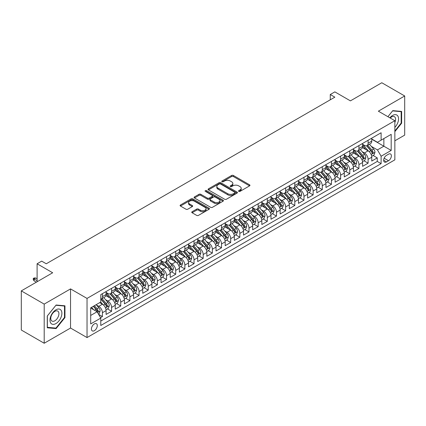 <?xml version="1.0" encoding="UTF-8"?>
<svg xmlns="http://www.w3.org/2000/svg" width="426" height="426" viewBox="0 0 426 426"><rect width="100%" height="100%" fill="white"/><g stroke="black" fill="none" stroke-linecap="round" stroke-linejoin="round"><path stroke-width="0.64" d="M238.768 191.38A0.889 0.517 0 0 0 240.03 191.38L249.583 185.864A1.273 0.735 0 0 0 249.955 185.347A1.273 0.735 0 0 0 249.583 184.825L233.395 175.48A1.273 0.735 0 0 0 231.595 175.48L222.042 180.997A0.889 0.517 0 0 0 221.781 181.364A0.889 0.517 0 0 0 222.042 181.726A0.889 0.517 0 0 0 223.304 181.726L224.539 181.013A4.068 2.348 0 0 1 230.296 181.013L231.643 181.79A4.068 2.348 0 0 1 232.836 183.452A4.068 2.348 0 0 1 231.643 185.113L230.407 185.827A0.889 0.517 0 0 0 230.146 186.189A0.889 0.517 0 0 0 230.407 186.556A0.889 0.517 0 0 0 231.664 186.556L232.9 185.843A4.068 2.348 0 0 1 238.656 185.843L240.003 186.62A4.068 2.348 0 0 1 241.196 188.281A4.068 2.348 0 0 1 240.003 189.943L238.768 190.656A0.889 0.517 0 0 0 238.507 191.018A0.889 0.517 0 0 0 238.768 191.38L238.768 190.656M94.359 330.688A4.148 2.396 120 0 0 97.069 327.03A4.148 2.396 120 0 0 96.436 323.712A4.148 2.396 120 0 0 94.359 323.914A4.148 2.396 120 0 0 91.654 327.567A4.148 2.396 120 0 0 92.288 330.89A4.148 2.396 120 0 0 94.359 330.688M192.121 211.722A1.273 0.735 0 0 0 191.748 212.239A1.273 0.735 0 0 0 192.121 212.76L196.663 215.38A1.273 0.735 0 0 0 198.463 215.38L209.07 209.257A1.273 0.735 0 0 0 209.443 208.735A1.273 0.735 0 0 0 209.07 208.218L192.887 198.873A1.273 0.735 0 0 0 191.088 198.873L180.475 204.997A1.273 0.735 0 0 0 180.102 205.518A1.273 0.735 0 0 0 180.475 206.035L185.96 209.203A1.273 0.735 0 0 0 187.76 209.203L192.302 206.583A1.273 0.735 0 0 0 192.674 206.062A1.273 0.735 0 0 0 192.302 205.545L189.581 203.974A3.403 1.965 0 0 1 188.585 202.584A3.403 1.965 0 0 1 190.683 200.768A3.403 1.965 0 0 1 194.389 201.194L205.05 207.345A3.403 1.965 0 0 1 206.046 208.735A3.403 1.965 0 0 1 203.942 210.55A3.403 1.965 0 0 1 200.236 210.125L198.463 209.097A1.273 0.735 0 0 0 196.663 209.097L192.121 211.722L192.121 212.76L196.663 210.156L196.663 209.097M394.854 140.804L404.7 135.117L404.7 95.978L381.797 82.751L350.417 100.866L334.847 91.878L330.267 94.519L334.847 97.165L46.264 263.774L41.684 261.133L37.105 263.774L37.105 281.762M44.203 304.105L44.203 343.25L70.54 328.041L70.54 288.903L44.203 304.105L21.3 290.883L52.675 272.768L37.105 263.774M70.54 288.903L87.032 298.418L394.854 120.702L394.854 159.846L87.032 337.562L87.032 298.418M404.7 95.978L378.363 111.181L394.854 120.702M224.63 199.235A1.273 0.735 0 0 0 226.424 199.235L237.037 193.106A1.273 0.735 0 0 0 237.41 192.589A1.273 0.735 0 0 0 237.037 192.067L220.849 182.727A1.273 0.735 0 0 0 219.055 182.727L208.442 188.851A1.273 0.735 0 0 0 208.069 189.373A1.273 0.735 0 0 0 208.442 189.889L224.63 199.235M205.694 191.572A0.889 0.517 0 0 1 206.599 191.7L206.599 190.64L223.054 200.145A1.273 0.735 0 0 1 223.426 200.662A1.273 0.735 0 0 1 223.054 201.184L212.446 207.308A1.273 0.735 0 0 1 210.646 207.308L194.458 197.962L194.458 196.924A1.273 0.735 0 0 0 194.086 197.446A1.273 0.735 0 0 0 194.458 197.962M194.458 196.924L199.001 194.304A1.273 0.735 0 0 1 200.8 194.304L207.361 198.09A1.273 0.735 0 0 0 209.161 198.09L212.175 196.354A1.273 0.735 0 0 0 212.547 195.832A1.273 0.735 0 0 0 212.175 195.316L205.337 191.37A0.889 0.517 0 0 1 205.076 191.008A0.889 0.517 0 0 1 205.63 190.529A0.889 0.517 0 0 1 206.599 190.64M44.203 343.25L21.3 330.022L21.3 290.883M100.52 317.663L102.421 316.561L98.619 314.367M96.457 305.027L98.757 306.353A5.181 2.993 60 0 1 102.421 312.7L106.09 310.586L106.09 314.447L111.585 311.273L107.416 308.866M105.621 299.739L107.922 301.065A5.181 2.993 60 0 1 111.585 307.412L115.249 305.298L115.249 309.159L120.744 305.985L116.575 303.578M114.78 294.446L117.081 295.777A5.181 2.993 60 0 1 120.744 302.125L124.408 300.005L124.408 303.871L129.909 300.697L125.739 298.291M123.945 289.158L126.245 290.489A5.181 2.993 60 0 1 129.909 296.837L133.572 294.717L133.572 298.578L139.068 295.404L134.898 292.997M133.104 283.87L135.404 285.196A5.181 2.993 60 0 1 139.068 291.544L142.731 289.43L142.731 293.29L148.232 290.117L144.063 287.71M142.263 278.583L144.563 279.909A5.181 2.993 60 0 1 148.232 286.256L151.896 284.142L151.896 288.003L157.391 284.829L153.222 282.422M151.427 273.29L153.727 274.621A5.181 2.993 60 0 1 157.391 280.968L161.055 278.849L161.055 282.71L166.55 279.541L162.386 277.134M160.586 268.002L162.886 269.328A5.181 2.993 60 0 1 166.55 275.675L170.219 273.561L170.219 277.422L175.714 274.248L171.545 271.841M169.75 262.714L172.051 264.04A5.181 2.993 60 0 1 175.714 270.388L179.378 268.274L179.378 272.134L184.873 268.96L180.704 266.554M178.909 257.426L181.21 258.752A5.181 2.993 60 0 1 184.873 265.1L188.537 262.986L188.537 266.846L194.038 263.673L189.868 261.266M188.074 252.133L190.374 253.465A5.181 2.993 60 0 1 194.038 259.812L197.701 257.693L197.701 261.553L203.197 258.38L199.027 255.973M197.233 246.846L199.533 248.172A5.181 2.993 60 0 1 203.197 254.519L206.86 252.405L206.86 256.266L212.361 253.092L208.192 250.685M206.392 241.558L208.692 242.884A5.181 2.993 60 0 1 212.361 249.231L216.025 247.117L216.025 250.978L221.52 247.804L217.351 245.397M215.556 236.265L217.856 237.596A5.181 2.993 60 0 1 221.52 243.944L225.184 241.824L225.184 245.69L230.679 242.516L226.515 240.11M224.715 230.977L227.015 232.303A5.181 2.993 60 0 1 230.679 238.651L234.348 236.536L234.348 240.397L239.843 237.223L235.674 234.817M233.879 225.689L236.18 227.015A5.181 2.993 60 0 1 239.843 233.363L243.507 231.249L243.507 235.109L249.002 231.936L244.833 229.529M243.038 220.402L245.339 221.728A5.181 2.993 60 0 1 249.002 228.075L252.666 225.961L252.666 229.822L258.167 226.648L253.997 224.241M252.203 215.109L254.503 216.44A5.181 2.993 60 0 1 258.167 222.787L261.83 220.668L261.83 224.529L267.326 221.355L263.156 218.948M261.362 209.821L263.662 211.147A5.181 2.993 60 0 1 267.326 217.494L270.989 215.38L270.989 219.241L276.49 216.067L272.32 213.66M270.521 204.533L272.821 205.859A5.181 2.993 60 0 1 276.49 212.207L280.154 210.093L280.154 213.953L285.649 210.779L281.479 208.373M279.685 199.24L281.985 200.571A5.181 2.993 60 0 1 285.649 206.919L289.313 204.799L289.313 208.665L294.808 205.492L290.644 203.085M288.844 193.952L291.144 195.284A5.181 2.993 60 0 1 294.808 201.626L298.477 199.512L298.477 203.372L303.972 200.199L299.803 197.792M298.008 188.665L300.309 189.991A5.181 2.993 60 0 1 303.972 196.338L307.636 194.224L307.636 198.085L313.131 194.911L308.962 192.504M307.167 183.377L309.468 184.703A5.181 2.993 60 0 1 313.131 191.05L316.795 188.936L316.795 192.797L322.296 189.623L318.126 187.216M316.332 178.084L318.632 179.415A5.181 2.993 60 0 1 322.296 185.763L325.959 183.643L325.959 187.504L331.455 184.33L327.285 181.929M325.491 172.796L327.791 174.122A5.181 2.993 60 0 1 331.455 180.47L335.118 178.356L335.118 182.216L340.619 179.042L336.449 176.636M334.65 167.509L336.95 168.834A5.181 2.993 60 0 1 340.619 175.182L344.283 173.068L344.283 176.928L349.778 173.755L345.608 171.348M343.814 162.215L346.114 163.547A5.181 2.993 60 0 1 349.778 169.894L353.442 167.775L353.442 171.641L358.937 168.467L354.773 166.06M352.973 156.928L355.273 158.259A5.181 2.993 60 0 1 358.937 164.601L362.606 162.487L362.606 166.348L368.101 163.174L368.101 159.313A5.181 2.993 -120 0 0 364.438 152.966L362.137 151.64M363.932 160.767L368.101 163.174M106.09 310.586A5.181 2.993 -120 0 0 102.421 304.239L99.673 302.652M115.249 305.298A5.181 2.993 -120 0 0 111.585 298.951L105.92 295.681M124.408 300.005A5.181 2.993 -120 0 0 120.744 293.663L115.079 290.388M133.572 294.717A5.181 2.993 -120 0 0 129.909 288.37L124.243 285.1M142.731 289.43A5.181 2.993 -120 0 0 139.068 283.082L133.402 279.813M151.896 284.142A5.181 2.993 -120 0 0 148.232 277.795L142.566 274.52M161.055 278.849A5.181 2.993 -120 0 0 157.391 272.502L151.725 269.232M170.219 273.561A5.181 2.993 -120 0 0 166.55 267.214L160.884 263.944M179.378 268.274A5.181 2.993 -120 0 0 175.714 261.926L170.049 258.657M188.537 262.986A5.181 2.993 -120 0 0 184.873 256.638L179.208 253.363M197.701 257.693A5.181 2.993 -120 0 0 194.038 251.345L188.372 248.076M206.86 252.405A5.181 2.993 -120 0 0 203.197 246.058L197.531 242.788M216.025 247.117A5.181 2.993 -120 0 0 212.361 240.77L206.695 237.495M225.184 241.824A5.181 2.993 -120 0 0 221.52 235.477L215.854 232.207M234.348 236.536A5.181 2.993 -120 0 0 230.679 230.189L225.013 226.92M243.507 231.249A5.181 2.993 -120 0 0 239.843 224.901L234.178 221.632M252.666 225.961A5.181 2.993 -120 0 0 249.002 219.614L243.337 216.339M261.83 220.668A5.181 2.993 -120 0 0 258.167 214.321L252.501 211.051M270.989 215.38A5.181 2.993 -120 0 0 267.326 209.033L261.66 205.763M280.154 210.093A5.181 2.993 -120 0 0 276.49 203.745L270.824 200.47M289.313 204.799A5.181 2.993 -120 0 0 285.649 198.452L279.983 195.183M298.477 199.512A5.181 2.993 -120 0 0 294.808 193.164L289.142 189.895M307.636 194.224A5.181 2.993 -120 0 0 303.972 187.877L298.307 184.607M316.795 188.936A5.181 2.993 -120 0 0 313.131 182.589L307.465 179.314M325.959 183.643A5.181 2.993 -120 0 0 322.296 177.296L316.63 174.026M335.118 178.356A5.181 2.993 -120 0 0 331.455 172.008L325.789 168.739M344.283 173.068A5.181 2.993 -120 0 0 340.619 166.72L334.953 163.451M353.442 167.775A5.181 2.993 -120 0 0 349.778 161.433L344.112 158.158M362.606 162.487A5.181 2.993 -120 0 0 358.937 156.14L353.271 152.87M388.528 154.185L386.515 155.346A4.015 2.316 120 0 0 383.89 158.887A4.015 2.316 120 0 0 384.508 162.104A4.015 2.316 120 0 0 386.515 161.907L388.528 160.74A4.015 2.316 120 0 0 391.153 157.205A4.015 2.316 120 0 0 390.541 153.983A4.015 2.316 120 0 0 388.528 154.185M90.695 315.453L97.112 311.752L100.776 318.1L100.776 325.501L381.11 163.653L381.11 156.246L377.447 149.899L371.296 146.352M100.776 318.1L90.695 323.914L90.695 307.838L100.776 302.018L100.776 294.611L381.11 132.763L381.11 140.165L391.185 134.35L391.185 150.431L381.11 156.246M106.09 292.39L107.922 293.45A5.181 2.993 60 0 0 110.51 293.706L114.173 291.592A5.181 2.993 -120 0 0 115.249 289.217L115.249 286.256M115.249 287.103L117.081 288.162A5.181 2.993 60 0 0 119.674 288.418L123.338 286.299A5.181 2.993 -120 0 0 124.408 283.929L124.408 280.968M124.408 281.815L126.245 282.869A5.181 2.993 60 0 0 128.833 283.125L132.497 281.011A5.181 2.993 -120 0 0 133.572 278.641L133.572 275.675M133.572 276.522L135.404 277.582A5.181 2.993 60 0 0 137.997 277.837L141.661 275.723A5.181 2.993 -120 0 0 142.731 273.348L142.731 270.388M142.731 271.234L144.563 272.294A5.181 2.993 60 0 0 147.156 272.549L150.82 270.435A5.181 2.993 -120 0 0 151.896 268.06L151.896 265.1M151.896 265.946L153.727 267.001A5.181 2.993 60 0 0 156.315 267.262L159.984 265.142A5.181 2.993 -120 0 0 161.055 262.773L161.055 259.807M161.055 260.653L162.886 261.713A5.181 2.993 60 0 0 165.48 261.969L169.143 259.855A5.181 2.993 -120 0 0 170.219 257.48L170.219 254.519M170.219 255.366L172.051 256.425A5.181 2.993 60 0 0 174.639 256.681L178.302 254.567A5.181 2.993 -120 0 0 179.378 252.192L179.378 249.231M179.378 250.078L181.21 251.138A5.181 2.993 60 0 0 183.803 251.393L187.467 249.274A5.181 2.993 -120 0 0 188.537 246.904L188.537 243.944M188.537 244.79L190.374 245.845A5.181 2.993 60 0 0 192.962 246.1L196.626 243.986A5.181 2.993 -120 0 0 197.701 241.617L197.701 238.651M197.701 239.497L199.533 240.557A5.181 2.993 60 0 0 202.126 240.812L205.79 238.698A5.181 2.993 -120 0 0 206.86 236.323L206.86 233.363M206.86 234.209L208.692 235.269A5.181 2.993 60 0 0 211.285 235.525L214.949 233.411A5.181 2.993 -120 0 0 216.025 231.036L216.025 228.075M216.025 228.922L217.856 229.976A5.181 2.993 60 0 0 220.444 230.237L224.113 228.118A5.181 2.993 -120 0 0 225.184 225.748L225.184 222.787M225.184 223.629L227.015 224.688A5.181 2.993 60 0 0 229.609 224.944L233.272 222.83A5.181 2.993 -120 0 0 234.348 220.46L234.348 217.494M234.348 218.341L236.18 219.401A5.181 2.993 60 0 0 238.768 219.656L242.431 217.542A5.181 2.993 -120 0 0 243.507 215.167L243.507 212.207M243.507 213.053L245.339 214.113A5.181 2.993 60 0 0 247.932 214.369L251.596 212.249A5.181 2.993 -120 0 0 252.666 209.88L252.666 206.919M252.666 207.766L254.503 208.82A5.181 2.993 60 0 0 257.091 209.075L260.755 206.961A5.181 2.993 -120 0 0 261.83 204.592L261.83 201.626M261.83 202.472L263.662 203.532A5.181 2.993 60 0 0 266.255 203.788L269.919 201.674A5.181 2.993 -120 0 0 270.989 199.299L270.989 196.338M270.989 197.185L272.821 198.244A5.181 2.993 60 0 0 275.414 198.5L279.078 196.386A5.181 2.993 -120 0 0 280.154 194.011L280.154 191.05M280.154 191.897L281.985 192.951A5.181 2.993 60 0 0 284.573 193.212L288.242 191.093A5.181 2.993 -120 0 0 289.313 188.723L289.313 185.763M289.313 186.609L291.144 187.664A5.181 2.993 60 0 0 293.738 187.919L297.401 185.805A5.181 2.993 -120 0 0 298.477 183.436L298.477 180.47M298.477 181.316L300.309 182.376A5.181 2.993 60 0 0 302.897 182.632L306.56 180.517A5.181 2.993 -120 0 0 307.636 178.143L307.636 175.182M307.636 176.029L309.468 177.088A5.181 2.993 60 0 0 312.061 177.344L315.725 175.224A5.181 2.993 -120 0 0 316.795 172.855L316.795 169.894M316.795 170.741L318.632 171.795A5.181 2.993 60 0 0 321.22 172.056L324.884 169.937A5.181 2.993 -120 0 0 325.959 167.567L325.959 164.601M325.959 165.448L327.791 166.507A5.181 2.993 60 0 0 330.384 166.763L334.048 164.649A5.181 2.993 -120 0 0 335.118 162.274L335.118 159.313M335.118 160.16L336.95 161.22A5.181 2.993 60 0 0 339.543 161.475L343.207 159.361A5.181 2.993 -120 0 0 344.283 156.986L344.283 154.026M344.283 154.872L346.114 155.927A5.181 2.993 60 0 0 348.702 156.188L352.371 154.068A5.181 2.993 -120 0 0 353.442 151.699L353.442 148.738M353.442 149.585L355.273 150.639A5.181 2.993 60 0 0 357.867 150.895L361.53 148.78A5.181 2.993 -120 0 0 362.606 146.411L362.606 143.445M100.776 321.06L377.26 161.433L377.26 157.886L371.765 161.06L371.765 157.199A5.181 2.993 -120 0 0 368.101 150.852L362.435 147.582M362.606 144.292L364.438 145.351A5.181 2.993 -120 0 0 367.026 145.607A5.181 2.993 -120 0 0 368.101 143.237L368.101 140.271M367.026 145.607L370.689 143.493A5.181 2.993 -120 0 0 371.765 141.118L371.765 138.157M102.421 293.658L102.421 296.624A5.181 2.993 60 0 1 101.351 298.993A5.181 2.993 60 0 1 100.776 299.206M101.351 298.993L105.014 296.879A5.181 2.993 -120 0 0 106.09 294.504L106.09 291.544M111.585 288.37L111.585 291.331A5.181 2.993 60 0 1 110.51 293.706M120.744 283.082L120.744 286.043A5.181 2.993 60 0 1 119.674 288.418M129.909 277.795L129.909 280.755A5.181 2.993 60 0 1 128.833 283.125M139.068 272.502L139.068 275.468A5.181 2.993 60 0 1 137.997 277.837M148.232 267.214L148.232 270.175A5.181 2.993 60 0 1 147.156 272.549M157.391 261.926L157.391 264.887A5.181 2.993 60 0 1 156.315 267.262M166.55 256.638L166.55 259.599A5.181 2.993 60 0 1 165.48 261.969M175.714 251.345L175.714 254.311A5.181 2.993 60 0 1 174.639 256.681M184.873 246.058L184.873 249.018A5.181 2.993 60 0 1 183.803 251.393M194.038 240.77L194.038 243.731A5.181 2.993 60 0 1 192.962 246.1M203.197 235.477L203.197 238.443A5.181 2.993 60 0 1 202.126 240.812M212.361 230.189L212.361 233.15A5.181 2.993 60 0 1 211.285 235.525M221.52 224.901L221.52 227.862A5.181 2.993 60 0 1 220.444 230.237M230.679 219.614L230.679 222.574A5.181 2.993 60 0 1 229.609 224.944M239.843 214.321L239.843 217.287A5.181 2.993 60 0 1 238.768 219.656M249.002 209.033L249.002 211.994A5.181 2.993 60 0 1 247.932 214.369M258.167 203.745L258.167 206.706A5.181 2.993 60 0 1 257.091 209.075M267.326 198.452L267.326 201.418A5.181 2.993 60 0 1 266.255 203.788M276.49 193.164L276.49 196.125A5.181 2.993 60 0 1 275.414 198.5M285.649 187.877L285.649 190.837A5.181 2.993 60 0 1 284.573 193.212M294.808 182.589L294.808 185.55A5.181 2.993 60 0 1 293.738 187.919M303.972 177.296L303.972 180.262A5.181 2.993 60 0 1 302.897 182.632M313.131 172.008L313.131 174.969A5.181 2.993 60 0 1 312.061 177.344M322.296 166.72L322.296 169.681A5.181 2.993 60 0 1 321.22 172.056M331.455 161.427L331.455 164.393A5.181 2.993 60 0 1 330.384 166.763M340.619 156.14L340.619 159.1A5.181 2.993 60 0 1 339.543 161.475M349.778 150.852L349.778 153.813A5.181 2.993 60 0 1 348.702 156.188M358.937 145.564L358.937 148.525A5.181 2.993 60 0 1 357.867 150.895M358.937 164.601L358.937 168.467M349.778 169.894L349.778 173.755M340.619 175.182L340.619 179.042M331.455 180.47L331.455 184.33M322.296 185.763L322.296 189.623M313.131 191.05L313.131 194.911M303.972 196.338L303.972 200.199M294.808 201.626L294.808 205.492M285.649 206.919L285.649 210.779M276.49 212.207L276.49 216.067M267.326 217.494L267.326 221.355M258.167 222.787L258.167 226.648M249.002 228.075L249.002 231.936M239.843 233.363L239.843 237.223M230.679 238.651L230.679 242.516M221.52 243.944L221.52 247.804M212.361 249.231L212.361 253.092M203.197 254.519L203.197 258.38M194.038 259.812L194.038 263.673M184.873 265.1L184.873 268.96M175.714 270.388L175.714 274.248M166.55 275.675L166.55 279.541M157.391 280.968L157.391 284.829M148.232 286.256L148.232 290.117M139.068 291.544L139.068 295.404M129.909 296.837L129.909 300.697M120.744 302.125L120.744 305.985M111.585 307.412L111.585 311.273M102.421 312.7L102.421 316.561M97.112 311.752L90.695 308.046M377.447 149.899L383.858 146.198L383.858 138.583L391.185 134.35M371.765 139.217L391.185 150.431M371.765 139.004L377.447 142.284L381.11 140.165M70.54 328.041L87.032 337.562M330.267 94.519L330.267 99.812M373.096 155.479L377.26 157.886M377.26 161.433L381.11 163.653M394.854 131.645L401.633 123.21L401.633 111.426L392.788 110.632L387.916 116.697L392.607 110.893L401.175 111.66L401.175 123.082L394.854 130.947M47.27 327.796L56.115 328.59L64.954 317.588L64.954 305.804L56.115 305.016L47.27 316.012L47.27 327.796M401.175 122.949L401.633 123.21M64.496 317.327L64.954 317.588M55.178 328.047L56.115 328.59M239.124 191.508L240.003 190.997A4.068 2.348 0 0 0 241.196 189.336L241.196 188.281M232.836 183.452L232.836 184.511A4.068 2.348 0 0 1 231.643 186.173L230.764 186.679M249.567 185.874L233.395 176.54A1.273 0.735 0 0 0 231.595 176.54L222.399 181.849M237.021 193.116L220.849 183.782A1.273 0.735 0 0 0 219.055 183.782L208.458 189.9L208.442 188.851M234.79 192.951A0.889 0.517 0 0 0 235.051 192.589A0.889 0.517 0 0 0 234.79 192.227L220.583 184.021A0.889 0.517 0 0 0 219.321 184.021L218.021 184.778A4.068 2.348 0 0 0 216.829 186.439A4.068 2.348 0 0 0 218.021 188.1L227.729 193.708A4.068 2.348 0 0 0 233.485 193.708L234.79 192.951L234.79 194.011A0.889 0.517 0 0 0 235.051 193.649L235.051 192.589M216.829 186.439L216.829 187.493A4.068 2.348 0 0 0 218.021 189.155L218.021 188.1M234.79 194.011L233.485 194.762A4.068 2.348 0 0 1 227.729 194.762L218.021 189.155M194.474 197.973L199.001 195.358L199.001 194.304M212.547 195.832L212.547 196.892A1.273 0.735 0 0 1 212.175 197.414L209.161 199.15A1.273 0.735 0 0 1 207.361 199.15L200.8 195.358A1.273 0.735 0 0 0 199.001 195.358M206.599 191.7L223.038 201.189M214.177 202.025A3.403 1.965 0 0 0 217.883 202.451A3.403 1.965 0 0 0 219.981 200.635A3.403 1.965 0 0 0 218.985 199.246L215.231 197.078A1.273 0.735 0 0 0 213.431 197.078L210.423 198.82A1.273 0.735 0 0 0 210.05 199.336A1.273 0.735 0 0 0 210.423 199.858L214.177 202.025L214.177 203.085A3.403 1.965 0 0 0 217.883 203.511A3.403 1.965 0 0 0 219.981 201.695L219.981 200.635M210.05 199.336L210.05 200.396A1.273 0.735 0 0 0 210.423 200.918L210.423 199.858M214.177 203.085L210.423 200.918M206.046 208.735L206.046 209.794A3.403 1.965 0 0 1 203.942 211.61A3.403 1.965 0 0 1 200.236 211.184L198.463 210.156A1.273 0.735 0 0 0 196.663 210.156M188.585 202.584L188.585 203.639A3.403 1.965 0 0 0 189.581 205.028L189.581 203.974M192.286 206.589L189.581 205.028M209.054 209.262L192.887 199.927A1.273 0.735 0 0 0 191.088 199.927L180.491 206.046M371.69 156.289L374.055 154.926L374.971 152.279A3.435 1.981 -120 0 0 373.634 149.057L369.448 144.212M368.607 151.187L363.644 145.442A9.91 5.724 -120 0 0 362.606 144.35M365.886 149.574L363.112 146.358A8.227 4.75 -120 0 0 362.606 145.804M366.562 145.793L370.796 150.697A3.435 1.981 60 0 1 372.02 153.062C372.532 153.749 372.899 153.541 373.117 152.428A3.435 1.981 -120 0 0 371.893 150.059L367.707 145.213M366.807 145.713L371.36 150.98A1.747 1.012 60 0 1 371.797 151.667L373.117 152.428M372.02 153.062L372.271 153.466M394.854 127.39A8.419 4.862 120 0 0 398.448 117.624A8.419 4.862 120 0 0 392.607 115.441A8.419 4.862 120 0 0 389.849 117.816M394.854 122.486A5.767 3.328 120 0 0 394.407 116.697A5.767 3.328 120 0 0 391.521 116.985A5.767 3.328 120 0 0 390.189 118.013M400.605 111.335L401.175 111.66M61.088 317.157A8.419 4.862 120 0 0 58.905 309.02A8.419 4.862 120 0 0 50.774 316.236A8.419 4.862 120 0 0 52.952 324.367A8.419 4.862 120 0 0 61.088 317.157M58.378 316.385A5.767 3.328 120 0 0 57.728 311.076A5.767 3.328 120 0 0 51.317 315.751A5.767 3.328 120 0 0 51.961 321.06A5.767 3.328 120 0 0 58.378 316.385M47.366 327.349L47.366 315.932L55.928 305.272L64.496 306.038L64.496 317.461L55.928 328.116L47.27 327.296M63.927 305.714L64.496 306.038M362.526 161.582L364.896 160.213L365.812 157.567A3.435 1.981 -120 0 0 364.475 154.345L360.289 149.499M359.448 156.475L354.485 150.729A9.91 5.724 -120 0 0 353.442 149.638M356.727 154.862L353.947 151.651A8.227 4.75 -120 0 0 353.442 151.097M357.398 151.081L361.631 155.985A3.435 1.981 60 0 1 362.856 158.35C363.373 159.042 363.74 158.829 363.958 157.716A3.435 1.981 -120 0 0 362.734 155.352L358.548 150.506M357.648 151.001L362.196 156.267A1.747 1.012 60 0 1 362.638 156.954L363.958 157.716M362.856 158.35L363.106 158.76M353.367 166.87L355.731 165.501L356.647 162.86A3.435 1.981 -120 0 0 355.311 159.633L351.125 154.787M350.289 161.763L345.321 156.017A9.91 5.724 -120 0 0 344.283 154.926M347.563 160.155L344.788 156.938A8.227 4.75 -120 0 0 344.283 156.385M348.239 156.374L352.472 161.273A3.435 1.981 60 0 1 353.697 163.637C354.214 164.329 354.576 164.116 354.794 163.004A3.435 1.981 -120 0 0 353.569 160.639L349.384 155.794M348.489 156.294L353.037 161.56A1.747 1.012 60 0 1 353.479 162.242L354.794 163.004M353.697 163.637L353.947 164.047M344.203 172.157L346.572 170.794L347.488 168.148A3.435 1.981 -120 0 0 346.152 164.926L341.966 160.075M341.125 167.056L336.162 161.305A9.91 5.724 -120 0 0 335.118 160.219M338.404 165.442L335.629 162.226A8.227 4.75 -120 0 0 335.118 161.672M339.075 161.662L343.308 166.561A3.435 1.981 60 0 1 344.533 168.93C345.049 169.617 345.417 169.41 345.635 168.291A3.435 1.981 -120 0 0 344.41 165.927L340.225 161.081M339.325 161.582L343.873 166.848A1.747 1.012 60 0 1 344.315 167.535L345.635 168.291M344.533 168.93L344.783 169.335M335.044 177.45L337.408 176.082L338.324 173.435A3.435 1.981 -120 0 0 336.987 170.214L332.802 165.368M331.966 172.344L327.003 166.598A9.91 5.724 -120 0 0 325.959 165.506M329.245 170.73L326.465 167.514A8.227 4.75 -120 0 0 325.959 166.965M329.916 166.949L334.149 171.854A3.435 1.981 60 0 1 335.374 174.218C335.89 174.91 336.258 174.697 336.471 173.584A3.435 1.981 -120 0 0 335.246 171.22L331.061 166.369M330.166 166.87L334.714 172.136A1.747 1.012 60 0 1 335.155 172.823L336.471 173.584M335.374 174.218L335.624 174.623M325.879 182.738L328.249 181.37L329.165 178.728A3.435 1.981 -120 0 0 327.828 175.501L323.643 170.656M322.802 177.631L317.839 171.886A9.91 5.724 -120 0 0 316.795 170.794M320.08 176.018L317.306 172.807A8.227 4.75 -120 0 0 316.795 172.253M320.751 172.242L324.99 177.141A3.435 1.981 60 0 1 326.209 179.506C326.726 180.198 327.093 179.985 327.312 178.872A3.435 1.981 -120 0 0 326.087 176.508L321.902 171.662M321.002 172.157L325.555 177.429A1.747 1.012 60 0 1 325.991 178.111L327.312 178.872M326.209 179.506L326.46 179.916M316.72 188.026L319.09 186.657L320.006 184.016A3.435 1.981 -120 0 0 318.664 180.789L314.479 175.943M313.642 182.924L308.68 177.173A9.91 5.724 -120 0 0 307.636 176.087M310.921 181.311L308.142 178.095A8.227 4.75 -120 0 0 307.636 177.541M311.592 177.53L315.826 182.429A3.435 1.981 60 0 1 317.05 184.793C317.567 185.486 317.934 185.273 318.147 184.16A3.435 1.981 -120 0 0 316.928 181.795L312.743 176.95M311.843 177.45L316.39 182.717A1.747 1.012 60 0 1 316.832 183.398L318.147 184.16M317.05 184.793L317.301 185.203M307.561 193.313L309.926 191.95L310.842 189.304A3.435 1.981 -120 0 0 309.505 186.082L305.32 181.236M304.478 188.212L299.515 182.466A9.91 5.724 -120 0 0 298.477 181.375M301.757 186.599L298.983 183.382A8.227 4.75 -120 0 0 298.477 182.829M302.433 182.818L306.667 187.722A3.435 1.981 60 0 1 307.892 190.087C308.403 190.773 308.77 190.566 308.988 189.453A3.435 1.981 -120 0 0 307.764 187.083L303.578 182.237M302.678 182.738L307.231 188.004A1.747 1.012 60 0 1 307.668 188.691L308.988 189.453M307.892 190.087L308.136 190.491M298.397 198.607L300.767 197.238L301.683 194.591A3.435 1.981 -120 0 0 300.346 191.37L296.161 186.524M295.319 193.5L290.356 187.754A9.91 5.724 -120 0 0 289.313 186.663M292.598 191.886L289.818 188.675A8.227 4.75 -120 0 0 289.313 188.122M293.269 188.106L297.502 193.01A3.435 1.981 60 0 1 298.727 195.374C299.244 196.066 299.611 195.853 299.829 194.741A3.435 1.981 -120 0 0 298.605 192.376L294.419 187.531M293.519 188.026L298.067 193.292A1.747 1.012 60 0 1 298.509 193.979L299.829 194.741M298.727 195.374L298.977 195.779M289.238 203.894L291.602 202.526L292.518 199.885A3.435 1.981 -120 0 0 291.182 196.658L286.996 191.812M286.16 198.788L281.192 193.042A9.91 5.724 -120 0 0 280.154 191.95M283.434 197.179L280.659 193.963A8.227 4.75 -120 0 0 280.154 193.409M284.11 193.399L288.343 198.298A3.435 1.981 60 0 1 289.568 200.662C290.085 201.354 290.447 201.141 290.665 200.028A3.435 1.981 -120 0 0 289.44 197.664L285.255 192.818M284.36 193.319L288.908 198.585A1.747 1.012 60 0 1 289.35 199.267L290.665 200.028M289.568 200.662L289.818 201.072M280.074 209.182L282.443 207.819L283.359 205.172A3.435 1.981 -120 0 0 282.023 201.951L277.837 197.1M276.996 204.081L272.033 198.33A9.91 5.724 -120 0 0 270.989 197.243M274.275 202.467L271.5 199.251A8.227 4.75 -120 0 0 270.989 198.697M274.946 198.686L279.179 203.585A3.435 1.981 60 0 1 280.404 205.955C280.92 206.642 281.288 206.434 281.506 205.316A3.435 1.981 -120 0 0 280.281 202.952L276.096 198.106M275.196 198.607L279.744 203.873A1.747 1.012 60 0 1 280.186 204.555L281.506 205.316M280.404 205.955L280.654 206.36M270.915 214.475L273.279 213.106L274.195 210.46A3.435 1.981 -120 0 0 272.858 207.238L268.673 202.393M267.837 209.368L262.874 203.623A9.91 5.724 -120 0 0 261.83 202.531M265.116 207.755L262.336 204.539A8.227 4.75 -120 0 0 261.83 203.99M265.787 203.974L270.02 208.878A3.435 1.981 60 0 1 271.245 211.243C271.761 211.935 272.129 211.722 272.342 210.609A3.435 1.981 -120 0 0 271.117 208.245L266.932 203.394M266.037 203.894L270.585 209.161A1.747 1.012 60 0 1 271.027 209.848L272.342 210.609M271.245 211.243L271.495 211.647M261.75 219.763L264.12 218.394L265.036 215.748A3.435 1.981 -120 0 0 263.699 212.526L259.514 207.68M258.673 214.656L253.71 208.91A9.91 5.724 -120 0 0 252.666 207.819M255.951 213.043L253.177 209.832A8.227 4.75 -120 0 0 252.666 209.278M256.622 209.262L260.861 214.166A3.435 1.981 60 0 1 262.081 216.53C262.597 217.223 262.964 217.01 263.183 215.897A3.435 1.981 -120 0 0 261.958 213.532L257.773 208.687M256.873 209.182L261.426 214.454A1.747 1.012 60 0 1 261.862 215.135L263.183 215.897M262.081 216.53L262.331 216.94M252.591 225.05L254.961 223.682L255.877 221.041A3.435 1.981 -120 0 0 254.535 217.814L250.35 212.968M249.514 219.949L244.551 214.198A9.91 5.724 -120 0 0 243.507 213.112M246.792 218.336L244.013 215.119A8.227 4.75 -120 0 0 243.507 214.566M247.463 214.555L251.697 219.454A3.435 1.981 60 0 1 252.922 221.818C253.438 222.51 253.805 222.297 254.018 221.185A3.435 1.981 -120 0 0 252.799 218.82L248.614 213.974M247.714 214.475L252.261 219.741A1.747 1.012 60 0 1 252.703 220.423L254.018 221.185M252.922 221.818L253.172 222.228M243.432 230.338L245.797 228.975L246.713 226.328A3.435 1.981 -120 0 0 245.376 223.107L241.191 218.261M240.349 225.237L235.386 219.486A9.91 5.724 -120 0 0 234.348 218.4M237.628 223.623L234.854 220.407A8.227 4.75 -120 0 0 234.348 219.853M238.304 219.843L242.538 224.747A3.435 1.981 60 0 1 243.763 227.111C244.274 227.798 244.641 227.59 244.859 226.478A3.435 1.981 -120 0 0 243.635 224.108L239.449 219.262M238.549 219.763L243.102 225.029A1.747 1.012 60 0 1 243.539 225.716L244.859 226.478M243.763 227.111L244.007 227.516M234.268 235.631L236.638 234.263L237.554 231.616A3.435 1.981 -120 0 0 236.217 228.395L232.032 223.549M231.19 230.525L226.227 224.779A9.91 5.724 -120 0 0 225.184 223.687M228.469 228.911L225.689 225.7A8.227 4.75 -120 0 0 225.184 225.146M229.14 225.13L233.373 230.035A3.435 1.981 60 0 1 234.598 232.399C235.115 233.091 235.482 232.878 235.7 231.765A3.435 1.981 -120 0 0 234.476 229.401L230.29 224.555M229.39 225.05L233.938 230.317A1.747 1.012 60 0 1 234.38 231.004L235.7 231.765M234.598 232.399L234.848 232.804M225.109 240.919L227.473 239.55L228.389 236.909A3.435 1.981 -120 0 0 227.053 233.682L222.867 228.837M222.031 235.812L217.063 230.067A9.91 5.724 -120 0 0 216.025 228.975M219.305 234.199L216.53 230.988A8.227 4.75 -120 0 0 216.025 230.434M219.981 230.423L224.214 235.322A3.435 1.981 60 0 1 225.439 237.687C225.956 238.379 226.318 238.166 226.536 237.053A3.435 1.981 -120 0 0 225.311 234.689L221.126 229.843M220.231 230.344L224.779 235.61A1.747 1.012 60 0 1 225.221 236.292L226.536 237.053M225.439 237.687L225.689 238.097M215.945 246.207L218.314 244.844L219.23 242.197A3.435 1.981 -120 0 0 217.894 238.975L213.708 234.124M212.867 241.105L207.904 235.354A9.91 5.724 -120 0 0 206.86 234.268M210.146 239.492L207.371 236.276A8.227 4.75 -120 0 0 206.86 235.722M210.817 235.711L215.05 240.61A3.435 1.981 60 0 1 216.275 242.98C216.791 243.667 217.159 243.454 217.377 242.341A3.435 1.981 -120 0 0 216.152 239.976L211.967 235.131M211.067 235.631L215.615 240.898A1.747 1.012 60 0 1 216.057 241.579L217.377 242.341M216.275 242.98L216.525 243.384M206.786 251.5L209.15 250.131L210.066 247.485A3.435 1.981 -120 0 0 208.729 244.263L204.544 239.417M203.708 246.393L198.745 240.647A9.91 5.724 -120 0 0 197.701 239.556M200.981 244.78L198.207 241.563A8.227 4.75 -120 0 0 197.701 241.015M201.658 240.999L205.891 245.903A3.435 1.981 60 0 1 207.116 248.267C207.632 248.96 208 248.747 208.213 247.634A3.435 1.981 -120 0 0 206.988 245.269L202.803 240.418M201.908 240.919L206.456 246.185A1.747 1.012 60 0 1 206.898 246.872L208.213 247.634M207.116 248.267L207.366 248.672M197.621 256.787L199.991 255.419L200.907 252.772A3.435 1.981 -120 0 0 199.57 249.551L195.385 244.705M194.544 251.681L189.581 245.935A9.91 5.724 -120 0 0 188.537 244.844M191.822 250.067L189.048 246.856A8.227 4.75 -120 0 0 188.537 246.303M192.493 246.287L196.732 251.191A3.435 1.981 60 0 1 197.952 253.555C198.468 254.247 198.835 254.034 199.054 252.922A3.435 1.981 -120 0 0 197.829 250.557L193.644 245.711M192.744 246.207L197.297 251.478A1.747 1.012 60 0 1 197.733 252.16L199.054 252.922M197.952 253.555L198.202 253.965M188.462 262.075L190.832 260.707L191.748 258.065A3.435 1.981 -120 0 0 190.406 254.839L186.221 249.993M185.385 256.969L180.422 251.223A9.91 5.724 -120 0 0 179.378 250.137M182.663 255.36L179.884 252.144A8.227 4.75 -120 0 0 179.378 251.59M183.334 251.58L187.568 256.479A3.435 1.981 60 0 1 188.793 258.843C189.309 259.535 189.676 259.322 189.889 258.209A3.435 1.981 -120 0 0 188.67 255.845L184.485 250.999M183.585 251.5L188.132 256.766A1.747 1.012 60 0 1 188.574 257.448L189.889 258.209M188.793 258.843L189.043 259.253M179.303 267.363L181.668 266L182.584 263.353A3.435 1.981 -120 0 0 181.247 260.132L177.062 255.286M176.22 262.262L171.257 256.511A9.91 5.724 -120 0 0 170.219 255.424M173.499 260.648L170.725 257.432A8.227 4.75 -120 0 0 170.219 256.878M174.175 256.867L178.409 261.772A3.435 1.981 60 0 1 179.634 264.136C180.145 264.823 180.512 264.615 180.73 263.502A3.435 1.981 -120 0 0 179.506 261.133L175.32 256.287M174.42 256.787L178.973 262.054A1.747 1.012 60 0 1 179.41 262.741L180.73 263.502M179.634 264.136L179.879 264.541M170.139 272.656L172.509 271.287L173.425 268.641A3.435 1.981 -120 0 0 172.088 265.419L167.903 260.574M167.061 267.549L162.098 261.804A9.91 5.724 -120 0 0 161.055 260.712M164.34 265.936L161.56 262.72A8.227 4.75 -120 0 0 161.055 262.171M165.011 262.155L169.244 267.059A3.435 1.981 60 0 1 170.469 269.424C170.986 270.116 171.353 269.903 171.571 268.79A3.435 1.981 -120 0 0 170.347 266.426L166.161 261.58M165.261 262.075L169.809 267.342A1.747 1.012 60 0 1 170.251 268.029L171.571 268.79M170.469 269.424L170.72 269.828M160.98 277.944L163.344 276.575L164.26 273.934A3.435 1.981 -120 0 0 162.924 270.707L158.738 265.861M157.902 272.837L152.934 267.091A9.91 5.724 -120 0 0 151.896 266M155.176 271.224L152.401 268.013A8.227 4.75 -120 0 0 151.896 267.459M155.852 267.448L160.085 272.347A3.435 1.981 60 0 1 161.31 274.711C161.827 275.404 162.189 275.191 162.407 274.078A3.435 1.981 -120 0 0 161.182 271.713L156.997 266.868M156.102 267.368L160.65 272.635A1.747 1.012 60 0 1 161.092 273.316L162.407 274.078M161.31 274.711L161.56 275.121M151.816 283.231L154.185 281.868L155.101 279.222A3.435 1.981 -120 0 0 153.765 275.995L149.579 271.149M148.738 278.13L143.775 272.379A9.91 5.724 -120 0 0 142.731 271.293M146.017 276.517L143.237 273.3A8.227 4.75 -120 0 0 142.731 272.747M146.688 272.736L150.921 277.635A3.435 1.981 60 0 1 152.146 280.004C152.662 280.691 153.03 280.478 153.248 279.365A3.435 1.981 -120 0 0 152.023 277.001L147.838 272.155M146.938 272.656L151.486 277.922A1.747 1.012 60 0 1 151.928 278.604L153.248 279.365M152.146 280.004L152.396 280.409M142.657 288.524L145.021 287.156L145.937 284.509A3.435 1.981 -120 0 0 144.6 281.288L140.415 276.442M139.579 283.418L134.616 277.672A9.91 5.724 -120 0 0 133.572 276.58M136.852 281.804L134.078 278.588A8.227 4.75 -120 0 0 133.572 278.04M137.529 278.024L141.762 282.928A3.435 1.981 60 0 1 142.987 285.292C143.503 285.979 143.871 285.771 144.084 284.659A3.435 1.981 -120 0 0 142.859 282.289L138.674 277.443M137.779 277.944L142.327 283.21A1.747 1.012 60 0 1 142.769 283.897L144.084 284.659M142.987 285.292L143.237 285.697M133.492 293.812L135.862 292.444L136.778 289.797A3.435 1.981 -120 0 0 135.441 286.576L131.256 281.73M130.415 288.706L125.452 282.96A9.91 5.724 -120 0 0 124.408 281.868M127.694 287.092L124.919 283.881A8.227 4.75 -120 0 0 124.408 283.327M128.364 283.311L132.603 288.216A3.435 1.981 60 0 1 133.823 290.58C134.339 291.272 134.707 291.059 134.925 289.946A3.435 1.981 -120 0 0 133.7 287.582L129.515 282.736M128.615 283.231L133.168 288.503A1.747 1.012 60 0 1 133.604 289.185L134.925 289.946M133.823 290.58L134.073 290.99M124.333 299.1L126.703 297.731L127.619 295.09A3.435 1.981 -120 0 0 126.277 291.863L122.092 287.017M121.256 293.993L116.293 288.248A9.91 5.724 -120 0 0 115.249 287.161M118.534 292.385L115.755 289.169A8.227 4.75 -120 0 0 115.249 288.615M119.205 288.604L123.439 293.503A3.435 1.981 60 0 1 124.664 295.868C125.18 296.56 125.548 296.347 125.761 295.234A3.435 1.981 -120 0 0 124.541 292.87L120.35 288.024M119.456 288.524L124.003 293.791A1.747 1.012 60 0 1 124.445 294.472L125.761 295.234M124.664 295.868L124.914 296.278M115.174 304.388L117.539 303.024L118.455 300.378A3.435 1.981 -120 0 0 117.118 297.156L112.933 292.305M112.091 299.286L107.128 293.535A9.91 5.724 -120 0 0 106.09 292.449M109.37 297.673L106.596 294.457A8.227 4.75 -120 0 0 106.09 293.903M110.046 293.892L114.28 298.796A3.435 1.981 60 0 1 115.505 301.161C116.016 301.848 116.383 301.64 116.602 300.522A3.435 1.981 -120 0 0 115.377 298.157L111.191 293.312M110.291 293.812L114.844 299.079A1.747 1.012 60 0 1 115.281 299.766L116.602 300.522M115.505 301.161L115.75 301.565M106.01 309.681L108.38 308.312L109.296 305.666A3.435 1.981 -120 0 0 107.959 302.444L103.774 297.598M102.932 304.574L100.738 302.039M100.211 302.961L99.854 302.551M100.882 299.18L105.115 304.084A3.435 1.981 60 0 1 106.34 306.448C106.857 307.141 107.224 306.928 107.443 305.815A3.435 1.981 -120 0 0 106.218 303.45L102.032 298.605M101.132 299.1L105.68 304.366A1.747 1.012 60 0 1 106.122 305.053L107.443 305.815M106.34 306.448L106.591 306.853M98.438 314.053L99.215 313.6L100.131 310.959A3.435 1.981 -120 0 0 98.795 307.732L96.159 304.681M93.699 309.782L91.579 307.327M91.047 308.248L90.695 307.844M93.321 306.321L95.956 309.372A3.435 1.981 60 0 1 97.181 311.736C97.698 312.428 98.06 312.215 98.278 311.102A3.435 1.981 -120 0 0 97.053 308.738L94.418 305.687M93.534 306.198L96.521 309.659A1.747 1.012 60 0 1 96.963 310.341L98.278 311.102M97.181 311.736L97.432 312.146M34.08 280.862L33.255 279.541L33.255 278.482L34.171 277.954L35.731 278.002L34.08 278.955L34.08 280.862L36.37 282.182M33.255 278.482L37.105 280.702M35.731 278.002L37.105 278.796M98.757 306.353L102.421 304.239M107.922 301.065L111.585 298.951M117.081 295.777L120.744 293.663M126.245 290.489L129.909 288.37M135.404 285.196L139.068 283.082M144.563 279.909L148.232 277.795M153.727 274.621L157.391 272.502M162.886 269.328L166.55 267.214M172.051 264.04L175.714 261.926M181.21 258.752L184.873 256.638M190.374 253.465L194.038 251.345M199.533 248.172L203.197 246.058M208.692 242.884L212.361 240.77M217.856 237.596L221.52 235.477M227.015 232.303L230.679 230.189M236.18 227.015L239.843 224.901M245.339 221.728L249.002 219.614M254.503 216.44L258.167 214.321M263.662 211.147L267.326 209.033M272.821 205.859L276.49 203.745M281.985 200.571L285.649 198.452M291.144 195.284L294.808 193.164M300.309 189.991L303.972 187.877M309.468 184.703L313.131 182.589M318.632 179.415L322.296 177.296M327.791 174.122L331.455 172.008M336.95 168.834L340.619 166.72M346.114 163.547L349.778 161.433M355.273 158.259L358.937 156.14M364.438 152.966L368.101 150.852M368.101 143.237L371.765 141.118M102.421 296.624L106.09 294.504M111.585 291.331L115.249 289.217M120.744 286.043L124.408 283.929M129.909 280.755L133.572 278.641M139.068 275.468L142.731 273.348M148.232 270.175L151.896 268.06M157.391 264.887L161.055 262.773M166.55 259.599L170.219 257.48M175.714 254.311L179.378 252.192M184.873 249.018L188.537 246.904M194.038 243.731L197.701 241.617M203.197 238.443L206.86 236.323M212.361 233.15L216.025 231.036M221.52 227.862L225.184 225.748M230.679 222.574L234.348 220.46M239.843 217.287L243.507 215.167M249.002 211.994L252.666 209.88M258.167 206.706L261.83 204.592M267.326 201.418L270.989 199.299M276.49 196.125L280.154 194.011M285.649 190.837L289.313 188.723M294.808 185.55L298.477 183.436M303.972 180.262L307.636 178.143M313.131 174.969L316.795 172.855M322.296 169.681L325.959 167.567M331.455 164.393L335.118 162.274M340.619 159.1L344.283 156.986M349.778 153.813L353.442 151.699M358.937 148.525L362.606 146.411M368.101 159.313L371.765 157.199M384.135 158.206L388.528 160.74M383.677 160.267L386.515 161.907M240.003 190.997L240.003 189.943M230.407 186.556L230.407 185.827M231.643 186.173L231.643 185.113M222.042 181.726L222.042 180.997M231.595 176.54L231.595 175.48M233.395 176.54L233.395 175.48M249.583 185.864L249.583 184.825M219.055 183.782L219.055 182.727M220.849 183.782L220.849 182.727M237.037 193.106L237.037 192.067M227.729 194.762L227.729 193.708M233.485 194.762L233.485 193.708M200.8 195.358L200.8 194.304M207.361 199.15L207.361 198.09M209.161 199.15L209.161 198.09M212.175 197.414L212.175 196.354M223.054 201.184L223.054 200.145M198.463 210.156L198.463 209.097M200.236 211.184L200.236 210.125M192.302 206.583L192.302 205.545M180.475 206.035L180.475 204.997M191.088 199.927L191.088 198.873M192.887 199.927L192.887 198.873M209.07 209.257L209.07 208.218M371.163 154.531L374.949 152.348M363.644 145.442L364.118 145.165M371.893 150.059L373.634 149.057M369.156 151.64L370.796 150.697M362.004 159.819L365.785 157.636M354.485 150.729L354.954 150.458M362.734 155.352L364.475 154.345M359.997 156.928L361.631 155.985M352.84 165.107L356.626 162.924M345.321 156.017L345.795 155.746M353.569 160.639L355.311 159.633M350.832 162.221L352.472 161.273M343.681 170.4L347.467 168.211M336.162 161.305L336.636 161.033M344.41 165.927L346.152 164.926M341.673 167.509L343.308 166.561M334.522 175.688L338.303 173.504M327.003 166.598L327.472 166.326M335.246 171.22L336.987 170.214M332.509 172.796L334.149 171.854M325.357 180.975L329.144 178.792M317.839 171.886L318.313 171.614M326.087 176.508L327.828 175.501M323.35 178.089L324.99 177.141M316.198 186.268L319.979 184.08M308.68 177.173L309.148 176.902M316.928 181.795L318.664 180.789M314.191 183.377L315.826 182.429M307.034 191.556L310.82 189.373M299.515 182.466L299.989 182.19M307.764 187.083L309.505 186.082M305.027 188.665L306.667 187.722M297.875 196.844L301.656 194.661M290.356 187.754L290.825 187.483M298.605 192.376L300.346 191.37M295.868 193.952L297.502 193.01M288.711 202.132L292.497 199.948M281.192 193.042L281.666 192.77M289.44 197.664L291.182 196.658M286.703 199.246L288.343 198.298M279.552 207.425L283.338 205.236M272.033 198.33L272.507 198.058M280.281 202.952L282.023 201.951M277.544 204.533L279.179 203.585M270.393 212.712L274.174 210.529M262.874 203.623L263.343 203.346M271.117 208.245L272.858 207.238M268.38 209.821L270.02 208.878M261.229 218L265.015 215.817M253.71 208.91L254.184 208.639M261.958 213.532L263.699 212.526M259.221 215.114L260.861 214.166M252.07 223.293L255.85 221.105M244.551 214.198L245.019 213.927M252.799 218.82L254.535 217.814M250.062 220.402L251.697 219.454M242.905 228.581L246.691 226.398M235.386 219.486L235.86 219.214M243.635 224.108L245.376 223.107M240.898 225.689L242.538 224.747M233.746 233.869L237.527 231.685M226.227 224.779L226.696 224.507M234.476 229.401L236.217 228.395M231.739 230.977L233.373 230.035M224.582 239.156L228.368 236.973M217.063 230.067L217.537 229.795M225.311 234.689L227.053 233.682M222.574 236.27L224.214 235.322M215.423 244.449L219.209 242.261M207.904 235.354L208.378 235.083M216.152 239.976L217.894 238.975M213.415 241.558L215.05 240.61M206.264 249.737L210.045 247.554M198.745 240.647L199.214 240.37M206.988 245.269L208.729 244.263M204.251 246.846L205.891 245.903M197.1 255.025L200.886 252.842M189.581 245.935L190.055 245.664M197.829 250.557L199.57 249.551M195.092 252.139L196.732 251.191M187.941 260.313L191.721 258.129M180.422 251.223L180.89 250.951M188.67 255.845L190.406 254.839M185.933 257.426L187.568 256.479M178.776 265.606L182.562 263.417M171.257 256.511L171.731 256.239M179.506 261.133L181.247 260.132M176.769 262.714L178.409 261.772M169.617 270.893L173.398 268.71M162.098 261.804L162.567 261.532M170.347 266.426L172.088 265.419M167.61 268.002L169.244 267.059M160.453 276.181L164.239 273.998M152.934 267.091L153.408 266.82M161.182 271.713L162.924 270.707M158.445 273.295L160.085 272.347M151.294 281.474L155.08 279.286M143.775 272.379L144.249 272.107M152.023 277.001L153.765 275.995M149.286 278.583L150.921 277.635M142.135 286.762L145.916 284.579M134.616 277.672L135.085 277.395M142.859 282.289L144.6 281.288M140.122 283.87L141.762 282.928M132.971 292.05L136.757 289.866M125.452 282.96L125.926 282.688M133.7 287.582L135.441 286.576M130.963 289.158L132.603 288.216M123.812 297.337L127.592 295.154M116.293 288.248L116.761 287.976M124.541 292.87L126.277 291.863M121.804 294.451L123.439 293.503M114.647 302.63L118.433 300.442M107.128 293.535L107.602 293.264M115.377 298.157L117.118 297.156M112.64 299.739L114.28 298.796M105.488 307.918L109.269 305.735M106.218 303.45L107.959 302.444M103.481 305.027L105.115 304.084M97.543 312.503L100.11 311.023M97.053 308.738L98.795 307.732M94.476 310.229L95.956 309.372"/></g></svg>
